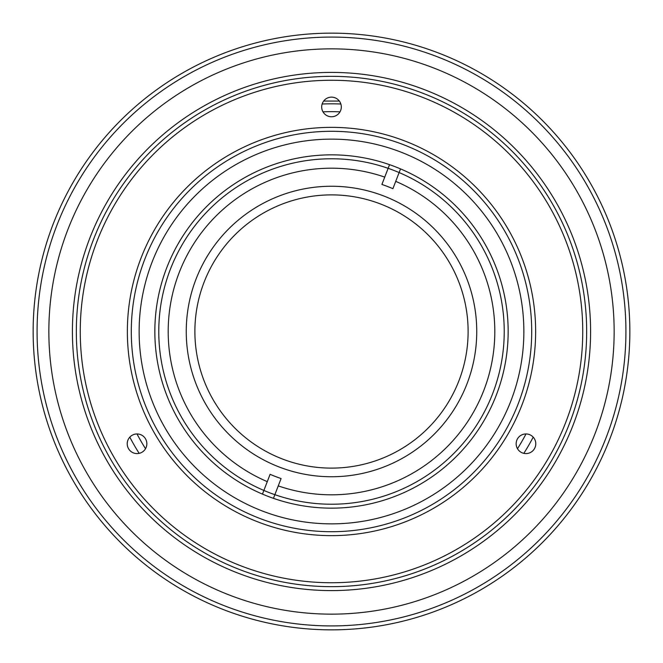 <?xml version="1.0" encoding="UTF-8"?>
<svg xmlns="http://www.w3.org/2000/svg" width="663" height="663" viewBox="0 0 663 663"><rect width="100%" height="100%" fill="white"/><g stroke="black" fill="none" stroke-linecap="round" stroke-linejoin="round"><path stroke-width="0.99" d="M331.5 476.747A145.247 145.247 0 0 0 476.747 331.5A145.247 145.247 0 0 0 331.5 186.253A145.247 145.247 0 0 0 186.253 331.5A145.247 145.247 0 0 0 331.5 476.747M131.291 331.5A200.209 200.209 0 0 0 331.5 531.709A200.209 200.209 0 0 0 531.709 331.5A200.209 200.209 0 0 0 331.5 131.291A200.209 200.209 0 0 0 131.291 331.5M523.861 331.5A192.361 192.361 0 0 1 331.5 523.861A192.361 192.361 0 0 1 139.139 331.5A192.361 192.361 0 0 1 331.5 139.139A192.361 192.361 0 0 1 523.861 331.5M504.228 331.5A172.728 172.728 0 0 0 331.5 158.772A172.728 172.728 0 0 0 158.772 331.5A172.728 172.728 0 0 0 331.5 504.228A172.728 172.728 0 0 0 504.228 331.5M340.02 111.832A219.834 219.834 0 0 0 322.98 111.832A219.834 219.834 0 0 1 340.02 111.832M137.001 433.958A219.834 219.834 0 0 0 145.52 448.71A219.834 219.834 0 0 1 137.001 433.958M517.48 448.71A219.834 219.834 0 0 0 525.999 433.958A219.834 219.834 0 0 1 517.48 448.71M129.799 437.141A227.691 227.691 0 0 0 139.164 453.351M523.836 453.351A227.691 227.691 0 0 0 533.201 437.141M340.865 104.008A227.691 227.691 0 0 0 322.135 104.008M323.652 101.066L339.348 101.066M37.078 331.5A294.422 294.422 0 0 0 331.5 625.922A294.422 294.422 0 0 0 625.922 331.5A294.422 294.422 0 0 0 331.5 37.078A294.422 294.422 0 0 0 37.078 331.5M629.85 331.5A298.35 298.35 0 0 1 331.5 629.85A298.35 298.35 0 0 1 33.15 331.5A298.35 298.35 0 0 1 331.5 33.15A298.35 298.35 0 0 1 629.85 331.5M48.855 331.5A282.645 282.645 0 0 0 331.5 614.145A282.645 282.645 0 0 0 614.145 331.5A282.645 282.645 0 0 0 331.5 48.855A282.645 282.645 0 0 0 48.855 331.5M72.408 331.5A259.092 259.092 0 0 1 331.5 72.408A259.092 259.092 0 0 1 590.592 331.5A259.092 259.092 0 0 1 331.5 590.592A259.092 259.092 0 0 1 72.408 331.5M586.664 331.5A255.164 255.164 0 0 0 331.5 76.336A255.164 255.164 0 0 0 76.336 331.5A255.164 255.164 0 0 0 331.5 586.664A255.164 255.164 0 0 0 586.664 331.5M381.913 184.447A155.457 155.457 0 0 1 392.902 188.682L400.535 168.891A176.656 176.656 0 0 1 496.322 395.073A176.656 176.656 0 0 1 273.454 498.344L281.087 478.553A155.457 155.457 0 0 1 270.098 474.318L262.465 494.109A176.656 176.656 0 0 1 166.678 267.927A176.656 176.656 0 0 1 389.546 164.656L381.913 184.447M267.272 481.645A163.305 163.305 0 0 1 179.134 272.725A163.305 163.305 0 0 1 384.739 177.112M380.661 204.038A136.611 136.611 0 0 0 204.038 282.339A136.611 136.611 0 0 0 282.339 458.962A136.611 136.611 0 0 0 458.962 380.661A136.611 136.611 0 0 0 380.661 204.038M395.728 181.355A163.305 163.305 0 0 1 483.866 390.275A163.305 163.305 0 0 1 278.261 485.888M262.465 494.109A176.656 176.656 0 0 0 273.454 498.344M400.535 168.891A176.656 176.656 0 0 0 389.546 164.656M321.688 106.95A9.812 9.812 0 0 0 331.492 116.763A9.812 9.812 0 0 0 341.312 106.958A9.812 9.812 0 0 0 331.508 97.138A9.812 9.812 0 0 0 321.688 106.95M127.221 443.771A9.812 9.812 0 0 0 137.034 453.591A9.812 9.812 0 0 0 146.846 443.779A9.812 9.812 0 0 0 137.042 433.958A9.812 9.812 0 0 0 127.221 443.771M516.154 443.771A9.812 9.812 0 0 0 525.958 453.591A9.812 9.812 0 0 0 535.779 443.779A9.812 9.812 0 0 0 525.966 433.958A9.812 9.812 0 0 0 516.154 443.771M127.362 331.401A204.138 204.138 0 0 0 331.401 535.638A204.138 204.138 0 0 0 535.638 331.599A204.138 204.138 0 0 0 331.599 127.362A204.138 204.138 0 0 0 127.362 331.401M582.744 331.5A251.244 251.244 0 0 0 331.5 80.256A251.244 251.244 0 0 0 80.256 331.5A251.244 251.244 0 0 0 331.5 582.744A251.244 251.244 0 0 0 582.744 331.5"/></g></svg>
